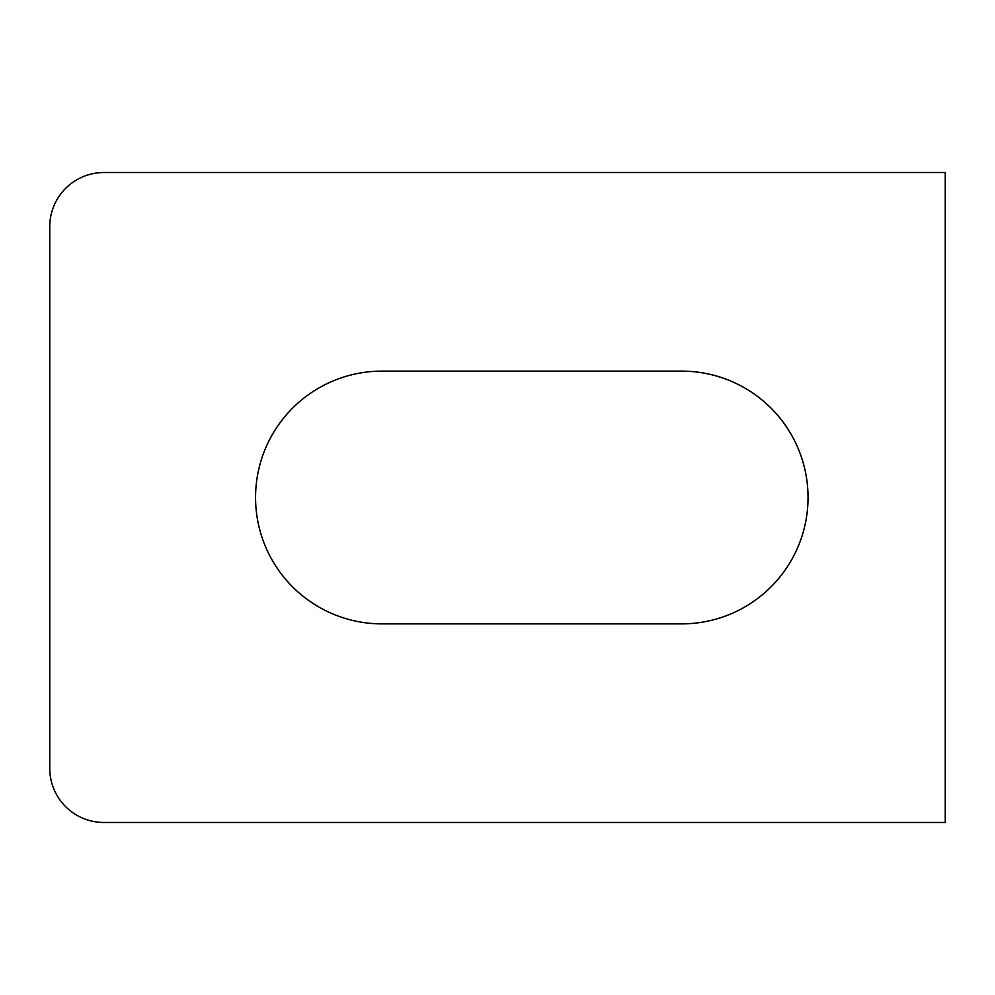 <?xml version="1.0" encoding="UTF-8"?>
<svg xmlns="http://www.w3.org/2000/svg" width="995" height="995" viewBox="0 0 995 995"><rect width="100%" height="100%" fill="white"/><g stroke="black" fill="none" stroke-linecap="round" stroke-linejoin="round"><path stroke-width="1.49" d="M381.956 371.123A126.377 126.377 0 0 0 255.566 497.5A126.377 126.377 0 0 0 381.956 623.877L681.65 623.877A126.377 126.377 0 0 0 808.039 497.5A126.377 126.377 0 0 0 681.65 371.123L381.956 371.123M49.75 226.686A54.165 54.165 0 0 1 103.915 172.521L945.25 172.521L945.25 822.479L103.915 822.479A54.165 54.165 0 0 1 49.75 768.314L49.75 226.686"/></g></svg>
